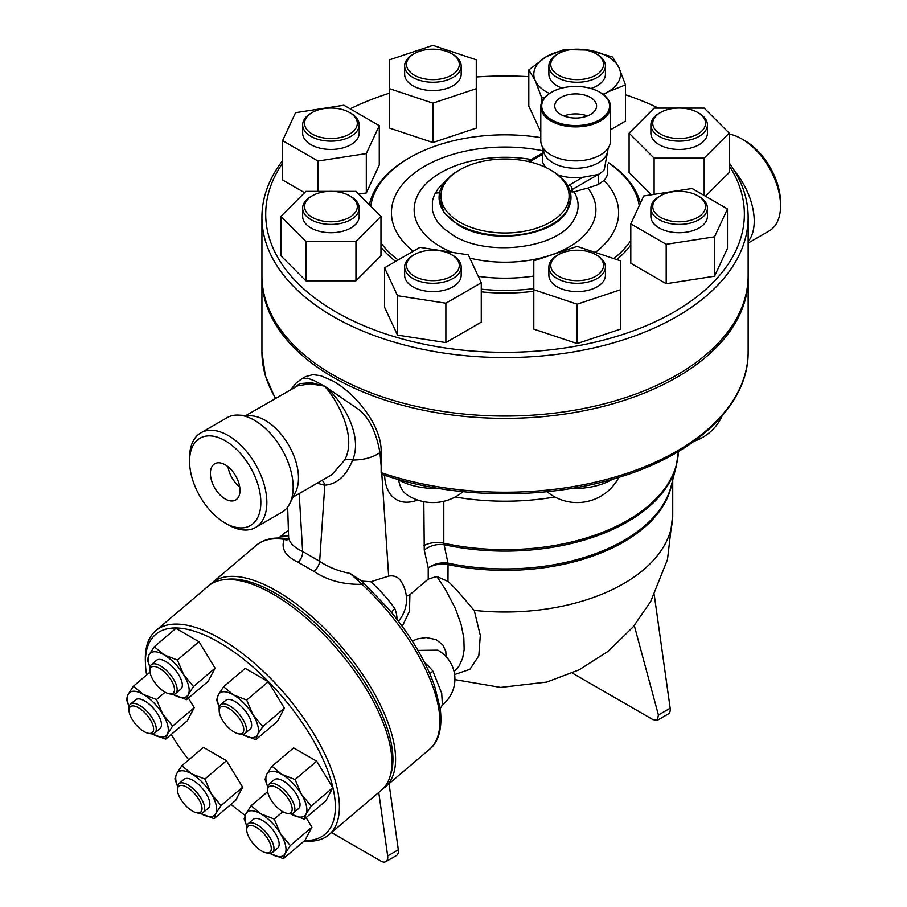 <?xml version="1.0" encoding="UTF-8"?>
<svg xmlns="http://www.w3.org/2000/svg" width="907" height="907" viewBox="0 0 907 907"><rect width="100%" height="100%" fill="white"/><g stroke="black" fill="none" stroke-linecap="round" stroke-linejoin="round"><path stroke-width="1.36" d="M560.866 114.52A20.918 12.074 180 0 1 554.744 105.983A20.918 12.074 180 0 1 575.662 93.909A20.918 12.074 180 0 1 596.579 105.983A20.918 12.074 180 0 1 583.666 117.139A20.918 12.074 180 0 1 560.866 114.52M587.385 115.983A20.918 12.074 0 0 0 563.939 115.983M551.343 92.333A34.863 20.124 0 0 0 551.003 92.525A34.863 20.124 0 0 0 540.799 106.754A34.863 20.124 0 0 0 551.014 120.982A34.863 20.124 0 0 0 589.006 125.347A34.863 20.124 0 0 0 610.524 106.754A34.863 20.124 0 0 0 600.309 92.525A34.863 20.124 0 0 0 599.981 92.333M551.671 119.837A33.922 19.58 180 0 1 551.671 92.14A33.922 19.58 180 0 1 599.652 92.14A33.922 19.58 180 0 1 599.652 119.837A33.922 19.58 180 0 1 551.671 119.837M540.799 106.754L540.799 140.744A34.863 20.124 0 0 0 551.014 154.984A34.863 20.124 0 0 0 589.006 159.349A34.863 20.124 0 0 0 610.524 140.744L610.524 106.754M582.702 177.319L569.539 184.915A3.764 2.177 60 0 1 572.204 189.529L598.314 174.461L582.702 177.319A33.672 19.444 180 0 1 558.032 174.87M543.622 148.691L543.622 149.78A32.04 18.491 0 0 0 553.009 162.852A32.04 18.491 0 0 0 598.314 162.852A32.04 18.491 0 0 0 607.701 149.78L607.701 148.691M607.701 164.541L607.701 171.842A32.04 18.491 180 0 1 604.028 180.448L598.314 184.506L598.314 174.461A32.04 18.491 0 0 0 604.277 169.7L608.257 147.886M546.071 167.591A33.672 19.444 180 0 1 542.556 161.877L543.066 147.886M459.724 169.847L458.398 170.607A65.962 38.083 0 0 0 439.079 197.533A65.962 38.083 0 0 0 505.04 235.616A65.962 38.083 0 0 0 570.991 197.533A65.962 38.083 0 0 0 553.168 171.502L550.345 169.847A64.068 36.994 180 0 1 551.796 170.709A64.068 36.994 180 0 1 549.597 222.578A64.068 36.994 180 0 1 459.724 222.158A64.068 36.994 180 0 1 459.724 169.847A64.068 36.994 180 0 1 550.345 169.847M266.034 852.807L268.121 853.215A18.843 8.095 -130.3 0 0 272.519 852.455A18.843 8.095 -130.3 0 0 266.488 832.853A18.843 8.095 -130.3 0 0 248.121 823.726A18.843 8.095 -130.3 0 0 246.647 827.955L246.715 830.064A16.961 7.29 49.7 0 1 264.572 834.474A16.961 7.29 49.7 0 1 266.034 852.807A16.961 7.29 49.7 0 1 250.015 839.145A16.961 7.29 49.7 0 1 246.715 830.064M248.121 823.726L253.302 819.327A18.843 8.095 49.7 0 1 271.681 828.442A18.843 8.095 49.7 0 1 277.701 848.045L272.519 852.455M196.751 812.797L198.826 813.216A18.843 8.095 -130.3 0 0 203.225 812.445A18.843 8.095 -130.3 0 0 197.193 792.843A18.843 8.095 -130.3 0 0 178.826 783.727A18.843 8.095 -130.3 0 0 177.953 784.816A18.843 8.095 -130.3 0 0 177.364 787.945L177.432 790.065A16.961 7.29 49.7 0 1 177.965 787.242A16.961 7.29 49.7 0 1 196.989 796.629A16.961 7.29 49.7 0 1 196.751 812.797A16.961 7.29 49.7 0 1 184.178 803.908A16.961 7.29 49.7 0 1 177.432 790.065M178.826 783.727L184.008 779.317A18.843 8.095 49.7 0 1 202.386 788.444A18.843 8.095 49.7 0 1 208.417 808.046L203.225 812.445M148.34 733.298L150.415 733.706A18.843 8.095 -130.3 0 0 154.814 732.947A18.843 8.095 -130.3 0 0 153.385 719.943A18.843 8.095 -130.3 0 0 139.553 705.374A18.843 8.095 -130.3 0 0 130.415 704.217A18.843 8.095 -130.3 0 0 128.941 708.446L129.021 710.555A16.961 7.29 49.7 0 1 138.567 707.8A16.961 7.29 49.7 0 1 152.569 724.228A16.961 7.29 49.7 0 1 148.34 733.298A16.961 7.29 49.7 0 1 135.767 724.398A16.961 7.29 49.7 0 1 129.021 710.555M130.415 704.217L135.596 699.819A18.843 8.095 49.7 0 1 144.746 700.964A18.843 8.095 49.7 0 1 158.566 715.532A18.843 8.095 49.7 0 1 160.006 728.536L154.814 732.947M169.212 693.81L171.298 694.218A18.843 8.095 -130.3 0 0 175.697 693.447A18.843 8.095 -130.3 0 0 173.509 679.15A18.843 8.095 -130.3 0 0 151.299 664.729A18.843 8.095 -130.3 0 0 149.825 668.947L149.893 671.067A16.961 7.29 49.7 0 1 157.535 667.337A16.961 7.29 49.7 0 1 171.208 680.239A16.961 7.29 49.7 0 1 169.212 693.81A16.961 7.29 49.7 0 1 156.65 684.91A16.961 7.29 49.7 0 1 149.893 671.067M151.299 664.729L156.48 660.319A18.843 8.095 49.7 0 1 178.69 674.74A18.843 8.095 49.7 0 1 180.878 689.048L175.697 693.447M238.507 733.808L240.582 734.216A18.843 8.095 -130.3 0 0 244.992 733.457A18.843 8.095 -130.3 0 0 245.854 732.368A18.843 8.095 -130.3 0 0 237.895 712.653A18.843 8.095 -130.3 0 0 220.582 704.728A18.843 8.095 -130.3 0 0 219.12 708.957L219.188 711.065A16.961 7.29 49.7 0 1 233.156 711.519A16.961 7.29 49.7 0 1 243.257 732.142A16.961 7.29 49.7 0 1 238.507 733.808A16.961 7.29 49.7 0 1 225.934 724.908A16.961 7.29 49.7 0 1 219.188 711.065M220.582 704.728L225.775 700.329A18.843 8.095 49.7 0 1 243.087 708.242A18.843 8.095 49.7 0 1 251.046 727.958A18.843 8.095 49.7 0 1 250.173 729.047L244.992 733.457M290.319 845.539L285.104 853.589A28.264 12.142 -130.3 0 0 280.524 833.771L290.319 845.539L311.929 827.184L304.979 840.336L283.369 858.691L270.093 853.498A28.264 12.142 -130.3 0 0 285.104 853.589L283.369 858.691M260.921 813.862L274.197 819.055L280.524 833.771A28.264 12.142 -130.3 0 0 260.921 813.862A28.264 12.142 -130.3 0 0 245.899 813.783L251.114 805.733L260.921 813.862M246.772 826.243L244.164 818.885L245.899 813.783A28.264 12.142 -130.3 0 0 246.783 826.186M214.075 818.681L200.798 813.5A28.264 12.142 -130.3 0 0 215.821 813.579L214.075 818.681L235.684 800.325L242.645 787.174L221.036 805.529L215.821 813.579A28.264 12.142 -130.3 0 0 211.229 793.761L221.036 805.529M191.626 773.864L204.903 779.045L211.229 793.761A28.264 12.142 -130.3 0 0 191.626 773.864A28.264 12.142 -130.3 0 0 176.616 773.773L181.831 765.723L191.626 773.864M177.477 786.233L174.87 778.875L176.616 773.773A28.264 12.142 -130.3 0 0 177.489 786.188M152.387 734.001L152.172 733.865A28.264 12.142 -130.3 0 0 152.387 734.001A28.264 12.142 -130.3 0 0 167.41 734.08L165.664 739.182L152.387 734.001M162.818 714.263L172.625 726.031L167.41 734.08A28.264 12.142 -130.3 0 0 162.818 714.263A28.264 12.142 -130.3 0 0 143.215 694.354L156.492 699.546L162.818 714.263M129.066 706.734L126.458 699.376L128.193 694.274A28.264 12.142 -130.3 0 0 129.077 706.678M128.193 694.274L133.42 686.225L143.215 694.354A28.264 12.142 -130.3 0 0 128.193 694.274M147.342 659.877L149.077 654.775A28.264 12.142 -130.3 0 0 149.961 667.189L147.342 659.877M173.271 694.501L173.056 694.377A28.264 12.142 -130.3 0 0 173.271 694.501A28.264 12.142 -130.3 0 0 188.282 694.581L186.547 699.682L173.271 694.501M154.292 646.725L164.099 654.865A28.264 12.142 -130.3 0 0 149.077 654.775L154.292 646.725L175.901 628.37L198.984 641.691L215.106 668.176L193.497 686.531L188.282 694.581A28.264 12.142 -130.3 0 0 183.702 674.763L193.497 686.531M164.099 654.865L177.375 660.047L183.702 674.763A28.264 12.142 -130.3 0 0 164.099 654.865M223.587 686.735L233.394 694.864A28.264 12.142 -130.3 0 0 218.372 694.785L223.587 686.735L245.196 668.38L268.279 681.701L246.67 700.057L252.996 714.773A28.264 12.142 -130.3 0 0 233.394 694.864L246.67 700.057M219.245 707.245L216.637 699.887L218.372 694.785A28.264 12.142 -130.3 0 0 219.245 707.188M242.566 734.511L242.35 734.375A28.264 12.142 -130.3 0 0 242.566 734.511A28.264 12.142 -130.3 0 0 257.577 734.591L255.842 739.693L242.566 734.511M252.996 714.773L262.792 726.541L257.577 734.591A28.264 12.142 -130.3 0 0 252.996 714.773M267.701 791.641L251.114 805.733M282.848 811.708L274.197 819.055M204.903 779.045L226.512 760.69L203.429 747.368L181.831 765.723M226.512 760.69L242.645 787.174M165.153 692.2L156.492 699.546M149.995 672.132L133.42 686.225M188.407 698.107L194.234 707.675L172.625 726.031M194.234 707.675L187.273 720.827L165.664 739.182M198.984 641.691L177.375 660.047M215.106 668.176L208.156 681.327L186.547 699.682M268.279 681.701L284.401 708.186L277.451 721.337L255.842 739.693M284.401 708.186L262.792 726.541M306.113 817.615L311.929 827.184M282.655 811.595A16.961 7.29 49.7 0 1 267.599 790.575A16.961 7.29 49.7 0 1 285.456 794.986A16.961 7.29 49.7 0 1 286.918 813.307A16.961 7.29 49.7 0 1 282.655 811.595M286.918 813.307L288.993 813.726A18.843 8.095 -130.3 0 0 293.403 812.955A18.843 8.095 -130.3 0 0 287.372 793.353A18.843 8.095 -130.3 0 0 268.994 784.238A18.843 8.095 -130.3 0 0 267.531 788.455L267.599 790.575M268.994 784.238L274.186 779.827A18.843 8.095 49.7 0 1 292.553 788.954A18.843 8.095 49.7 0 1 298.584 808.556L293.403 812.955M295.081 779.555L301.407 794.271A28.264 12.142 -130.3 0 0 281.805 774.374L295.081 779.555L316.69 761.2L332.812 787.684L311.203 806.04L305.988 814.089A28.264 12.142 -130.3 0 0 301.407 794.271L311.203 806.04M267.656 786.743L265.048 779.385L266.783 774.283L271.998 766.234L281.805 774.374A28.264 12.142 -130.3 0 0 266.783 774.283A28.264 12.142 -130.3 0 0 267.656 786.698M290.977 814.01L290.762 813.885A28.264 12.142 -130.3 0 0 290.977 814.01A28.264 12.142 -130.3 0 0 305.988 814.089L304.253 819.191L290.977 814.01M332.812 787.684L325.862 800.836L304.253 819.191M316.69 761.2L293.607 747.878L271.998 766.234M245.128 815.382A130.971 56.257 49.7 0 1 231.002 804.305M188.724 759.862A130.971 56.257 49.7 0 1 171.185 734.489M146.639 674.989A130.971 56.257 49.7 0 1 145.46 663.867A130.971 56.257 49.7 0 1 277.497 691.27A130.971 56.257 49.7 0 1 304.661 840.608M304.151 841.038A133.805 57.47 -130.3 0 0 329.014 834.678A133.805 57.47 -130.3 0 0 286.193 695.488A133.805 57.47 -130.3 0 0 155.766 630.728A133.805 57.47 -130.3 0 0 145.358 660.693L145.46 663.867M155.766 630.728L208.293 586.103A133.805 57.47 49.7 0 1 338.719 650.875A133.805 57.47 49.7 0 1 381.541 790.054L329.014 834.678M652.757 123.284A26.382 15.238 180 0 1 660.489 112.513A26.382 15.238 180 0 1 697.8 112.513A26.382 15.238 180 0 1 689.241 137.354A26.382 15.238 180 0 1 652.757 123.284M660.489 112.513L659.151 113.284A28.264 16.315 0 0 0 650.875 124.815A28.264 16.315 0 0 0 679.139 141.141A28.264 16.315 0 0 0 707.415 124.815A28.264 16.315 0 0 0 699.127 113.284L697.8 112.513M707.415 124.815L707.415 133.125A28.264 16.315 180 0 1 679.139 149.451A28.264 16.315 180 0 1 650.875 133.125L650.875 124.815M704.172 195.459L704.172 158.158L654.117 158.158L629.095 133.125L654.117 108.103L676.894 108.103M654.117 194.37L654.117 158.158M651.362 194.79L629.095 172.523L629.095 133.125M681.395 108.103L704.172 108.103L729.194 133.125L704.172 158.158M705.487 196.218L729.194 172.523L729.194 133.125M659.151 196.558L660.489 195.787A26.382 15.238 180 0 1 697.8 195.787A26.382 15.238 180 0 1 697.8 217.329A26.382 15.238 180 0 1 660.489 217.329A26.382 15.238 180 0 1 660.489 195.787L659.151 196.558A28.264 16.315 0 0 0 650.875 208.088A28.264 16.315 0 0 0 679.139 224.414A28.264 16.315 0 0 0 707.415 208.088A28.264 16.315 0 0 0 699.127 196.558L697.8 195.787M707.415 208.088L707.415 216.399A28.264 16.315 180 0 1 679.139 232.725A28.264 16.315 180 0 1 650.875 216.399L650.875 208.088M666.192 244.312L630.796 223.882L643.755 195.969L692.098 188.486L727.482 208.927L714.535 236.829L666.192 244.312L666.192 283.71L630.796 263.268L630.796 223.882M714.535 236.829L714.535 276.227L727.482 248.314L727.482 208.927M714.535 276.227L666.192 283.71M577.158 250.207A26.382 15.238 180 0 1 595.808 254.663A26.382 15.238 180 0 1 595.808 276.204A26.382 15.238 180 0 1 558.497 276.204A26.382 15.238 180 0 1 558.497 254.663A26.382 15.238 180 0 1 577.158 250.207M558.497 254.663L557.159 255.434A28.264 16.315 0 0 0 548.882 266.975A28.264 16.315 0 0 0 577.158 283.301A28.264 16.315 0 0 0 605.423 266.975A28.264 16.315 0 0 0 597.146 255.434L595.808 254.663M605.423 266.975L605.423 275.286A28.264 16.315 180 0 1 577.158 291.601A28.264 16.315 180 0 1 548.882 275.286L548.882 266.975M533.804 289.73L533.804 260.842L577.158 246.387L620.501 260.842L620.501 289.73L577.158 304.185L533.804 289.73L533.804 329.128L577.158 343.572L577.158 304.185M577.158 343.572L620.501 329.128L620.501 289.73M452.91 255.434L451.573 254.663A26.382 15.238 180 0 1 451.573 276.204A26.382 15.238 180 0 1 414.261 276.204A26.382 15.238 180 0 1 414.261 254.663A26.382 15.238 180 0 1 451.573 254.663L452.91 255.434A28.264 16.315 0 0 1 461.187 266.975A28.264 16.315 0 0 1 432.922 283.301A28.264 16.315 0 0 1 404.647 266.975A28.264 16.315 0 0 1 412.934 255.434L414.261 254.663M461.187 266.975L461.187 275.286A28.264 16.315 180 0 1 432.922 291.601A28.264 16.315 180 0 1 404.647 275.286L404.647 266.975M384.568 267.803L419.964 247.373L468.307 254.856L481.266 282.769L445.87 303.199L397.527 295.716L384.568 267.803L384.568 307.201L397.527 335.114L397.527 295.716M445.87 303.199L445.87 342.585L481.266 322.155L481.266 282.769M445.87 342.585L397.527 335.114M357.313 206.558A26.382 15.238 180 0 1 320.829 220.628A26.382 15.238 180 0 1 312.269 195.787A26.382 15.238 180 0 1 349.58 195.787A26.382 15.238 180 0 1 357.313 206.558M312.269 195.787L310.942 196.558A28.264 16.315 0 0 0 302.655 208.088A28.264 16.315 0 0 0 330.93 224.414A28.264 16.315 0 0 0 359.195 208.088A28.264 16.315 0 0 0 350.918 196.558L349.58 195.787M359.195 208.088L359.195 216.399A28.264 16.315 180 0 1 330.93 232.725A28.264 16.315 180 0 1 302.655 216.399L302.655 208.088M333.175 191.377L355.952 191.377L380.974 216.399L355.952 241.432L305.908 241.432L280.875 216.399L305.908 191.377L328.674 191.377M355.952 241.432L355.952 280.819L380.974 255.797L380.974 216.399M355.952 280.819L305.908 280.819L305.908 241.432M305.908 280.819L280.875 255.797L280.875 216.399M349.58 134.055A26.382 15.238 180 0 1 312.269 134.055A26.382 15.238 180 0 1 312.269 112.513A26.382 15.238 180 0 1 349.58 112.513A26.382 15.238 180 0 1 349.58 134.055M312.269 112.513L310.942 113.284A28.264 16.315 0 0 0 302.655 124.815A28.264 16.315 0 0 0 320.114 139.893A28.264 16.315 0 0 0 350.918 136.356A28.264 16.315 0 0 0 359.195 124.815A28.264 16.315 0 0 0 350.918 113.284L349.58 112.513M359.195 124.815L359.195 133.125A28.264 16.315 180 0 1 350.918 144.666A28.264 16.315 180 0 1 320.114 148.204A28.264 16.315 180 0 1 302.655 133.125L302.655 124.815M343.878 105.223L379.273 125.654L366.315 153.566L317.972 161.038L282.587 140.608L295.535 112.695L343.878 105.223M366.315 153.566L366.315 192.953L379.273 165.04L379.273 125.654M317.972 191.377L317.972 161.038M366.315 192.953L358.707 194.132M304.582 192.703L282.587 179.994L282.587 140.608M432.922 79.635A26.382 15.238 180 0 1 408.547 70.224A26.382 15.238 180 0 1 414.261 53.626A26.382 15.238 180 0 1 451.573 53.626A26.382 15.238 180 0 1 457.298 70.224A26.382 15.238 180 0 1 432.922 79.635M414.261 53.626L412.934 54.397A28.264 16.315 0 0 0 404.647 65.939A28.264 16.315 0 0 0 432.922 82.254A28.264 16.315 0 0 0 461.187 65.939A28.264 16.315 0 0 0 452.91 54.397L451.573 53.626M461.187 65.939L461.187 74.249A28.264 16.315 180 0 1 432.922 90.564A28.264 16.315 180 0 1 404.647 74.249L404.647 65.939M476.266 59.794L476.266 88.693L432.922 103.137L389.579 88.693L389.579 59.794L432.922 45.35L476.266 59.794M432.922 103.137L432.922 142.535L476.266 128.08L476.266 88.693M432.922 142.535L389.579 128.08L389.579 88.693M558.497 75.168A26.382 15.238 180 0 1 558.497 53.626A26.382 15.238 180 0 1 595.808 53.626A26.382 15.238 180 0 1 595.808 75.168A26.382 15.238 180 0 1 558.497 75.168M558.497 53.626L557.159 54.397A28.264 16.315 0 0 0 548.882 65.939A28.264 16.315 0 0 0 557.159 77.48A28.264 16.315 0 0 0 587.974 81.018A28.264 16.315 0 0 0 605.423 65.939A28.264 16.315 0 0 0 597.146 54.397L595.808 53.626M562.057 88.047A28.264 16.315 180 0 1 557.159 85.791A28.264 16.315 180 0 1 548.882 74.249L548.882 65.939M605.423 65.939L605.423 74.249A28.264 16.315 180 0 1 590.933 88.501M619.016 67.764L625.501 84.884L607.803 91.936A43.343 25.022 0 0 0 619.016 67.764A43.343 25.022 0 0 0 588.371 50.078L612.542 56.971L619.016 67.764M603.064 94.305A43.343 25.022 0 0 0 607.803 91.936L603.495 94.634M544.597 97.616L541.762 97.843L535.289 80.723A43.343 25.022 0 0 0 549.438 93.489M573.564 49.307A43.343 25.022 0 0 0 546.502 56.551L564.199 49.5L588.371 50.078A43.343 25.022 0 0 0 580.741 49.307M528.804 69.93L546.502 56.551A43.343 25.022 0 0 0 535.289 80.723L528.804 69.93L528.804 106.153L540.799 131.991M610.524 129.758L625.501 121.119L625.501 84.884M541.762 102.049L541.762 97.843M435.258 193.089A31.099 17.947 0 0 0 439.612 192.715M672.733 479.882L672.733 515.176A167.704 96.822 180 0 1 474.202 610.354L480.313 635.399L478.817 655.784L469.905 669.321L454.6 674.559M406.336 596.284L409.907 594.675L428.229 579.12L436.755 576.467L447.967 581.41L448.047 564.619A9.421 2.619 101.8 0 0 447.979 563.168L447.82 563.145C440.394 562.261 433.863 563.859 428.229 567.929C433.931 564.528 440.519 563.417 447.967 564.608A9.421 2.88 99.5 0 0 447.82 563.145M447.967 581.41C458.001 590.31 471.028 607.361 474.202 610.354M748.128 276.862A243.099 140.358 180 0 1 748.139 278.018A243.099 140.358 180 0 1 598.064 407.685A243.099 140.358 180 0 1 333.13 377.255A243.099 140.358 180 0 1 261.93 278.018A243.099 140.358 180 0 1 261.942 276.862M569.879 191.74L574.142 191.91A299.82 173.101 120 0 1 587.827 188.112A90.881 52.47 180 0 1 570.163 246.341A90.881 52.47 180 0 1 469.826 258.121M570.991 197.862L566.943 211.32C552.851 236.795 489.769 244.811 458.443 225.14L444.113 212.782L439.079 197.862M570.991 198.191L570.991 197.533M598.314 184.506L587.827 188.112M481.266 289.186A134.746 77.798 0 0 0 533.804 288.619M613.744 258.586A134.746 77.798 0 0 0 630.796 240.548M639.242 205.685A134.746 77.798 0 0 0 608.461 162.75M540.799 137.615A134.746 77.798 0 0 0 409.76 157.614A134.746 77.798 0 0 0 370.759 206.184M380.974 242.974A134.746 77.798 0 0 0 398.139 259.98M395.645 261.42A136.628 78.886 180 0 1 380.974 247.203M369.376 204.801A136.628 78.886 180 0 1 408.422 158.385L409.76 157.614M608.495 162.636A136.628 78.886 180 0 1 640.353 203.281M630.796 244.981A136.628 78.886 180 0 1 616.737 259.583M533.804 291.272A136.628 78.886 180 0 1 481.266 291.839M729.194 165.732A239.335 138.181 180 0 1 634.537 330.363A239.335 138.181 180 0 1 335.805 311.861A239.335 138.181 180 0 1 282.587 163.181M350.125 108.829A239.335 138.181 180 0 1 389.579 93.126M476.266 76.982A239.335 138.181 180 0 1 528.804 76.664M625.501 94.759A239.335 138.181 180 0 1 658.459 108.103M282.587 160.618A243.099 140.358 0 0 0 261.93 217.238A243.099 140.358 0 0 0 333.13 316.475A243.099 140.358 0 0 0 598.064 346.905A243.099 140.358 0 0 0 748.139 217.238A243.099 140.358 0 0 0 729.194 162.909M748.139 217.238L748.139 275.705A243.099 140.358 180 0 1 598.064 405.372A243.099 140.358 180 0 1 333.13 374.954A243.099 140.358 180 0 1 261.93 275.705L261.93 217.238M317.427 483.046A58.422 33.729 -120 0 0 324.819 485.177A11.303 8.322 99.8 0 0 322.098 480.347M434.623 686.077L434.657 686.18C425.542 660.341 410.021 634.435 388.117 608.438L361.848 581.115L350.068 573.417C338.277 571.149 328.141 567.113 319.661 561.297L324.819 485.177C336.95 484.225 346.236 475.858 352.676 460.076A11.303 6.655 22.8 0 0 344.626 460.121L332.143 474.429L329.729 475.948M305.591 376.62L312.915 374.636L320.806 375.713L333.13 381.11C355.816 393.785 381.813 425.712 381.155 451.856L381.155 466.028L379.942 452.559C373.106 457.445 364.013 459.951 352.676 460.064C363.435 434.612 341.304 399.125 324.468 386.11C338.175 401.019 357.211 437.117 344.626 460.121M245.922 415.519L297.575 385.883L309.956 383.797L324.468 386.11L311.203 382.652L299.866 383.627L292.326 388.729M383.298 788.41A133.805 57.47 -130.3 0 0 385.203 786.947A133.805 57.47 -130.3 0 0 342.381 647.757A133.805 57.47 -130.3 0 0 211.955 582.997L256.284 545.334A133.805 57.47 49.7 0 1 284.174 539.336A3.764 3.061 -81.8 0 1 286.363 538.645L288.755 538.021C289.718 543.123 294.356 547.601 302.632 551.467L299.197 493.567M381.155 451.856L379.942 452.559C375.759 429.691 367.562 414.578 355.374 407.209L324.468 386.11L314.593 380.838L307.541 378.219L301.94 378.718L295.988 383.219L290.841 389.591M225.197 498.975A20.918 12.074 60 0 1 211.535 480.54A20.918 12.074 60 0 1 214.744 463.772A20.918 12.074 60 0 1 235.661 475.846A20.918 12.074 60 0 1 235.661 500.006A20.918 12.074 60 0 1 225.197 498.975M227.997 466.731A20.918 12.074 -120 0 0 239.72 487.048M729.194 134.1A54.647 31.552 60 0 1 741.892 138.952A54.647 31.552 60 0 1 741.903 138.952A54.647 31.552 60 0 1 780.542 205.889A54.647 31.552 60 0 1 769.227 230.911L748.139 243.076M780.542 205.889L780.542 202.431A50.407 29.103 -120 0 0 744.896 140.687L741.892 138.952M744.896 140.687L741.903 138.952M734.273 170.505A54.647 31.552 60 0 1 748.139 241.602M225.197 440.734A50.407 29.103 60 0 1 260.842 502.467A50.407 29.103 60 0 1 225.197 523.056A50.407 29.103 60 0 1 189.552 461.312A50.407 29.103 60 0 1 225.197 440.734M225.197 523.056L228.201 524.779A54.647 31.552 -120 0 0 255.525 527.489A54.647 31.552 -120 0 0 263.903 483.692A54.647 31.552 -120 0 0 228.201 435.541A54.647 31.552 -120 0 0 200.866 432.832A54.647 31.552 -120 0 0 189.552 457.854L189.552 461.312M200.866 432.832L227.192 417.639A54.647 31.552 60 0 1 238.62 415.111A54.647 31.552 60 0 1 254.516 420.338A54.647 31.552 60 0 1 289.741 503.657A54.647 31.552 60 0 1 281.839 512.296L255.525 527.489M572.306 673.062L652.949 719.625L657.382 720.249L668.323 713.934A9.421 5.442 -120 0 0 670.171 708.231L654.253 594.822M657.382 720.249L658.414 715.022L634.288 625.535M378.752 792.423L387.663 855.947A9.421 5.442 60 0 1 385.815 861.65A9.421 5.442 60 0 1 381.11 861.185L331.508 832.547M385.815 861.65L396.484 855.494A9.421 5.442 -120 0 0 398.332 849.791L389.046 783.671M211.955 582.997A133.805 57.47 -130.3 0 0 210.197 584.641M224.448 579.72A131.912 56.665 49.7 0 1 340.465 649.389A131.912 56.665 49.7 0 1 390.452 775.145M288.755 538.021C288.301 539.971 286.771 540.413 284.174 539.336C280.83 548.622 285.456 556.252 298.052 562.215L313.958 571.399C327.257 580.389 343.3 584.698 362.086 584.323A133.805 57.47 49.7 0 1 429.533 749.284L385.203 786.947M554.88 496.979A173.373 100.099 180 0 1 455.189 496.979M381.155 466.028L381.144 472.626L382.153 474.429C453.659 499.269 547.261 500.245 620.252 476.935C697.313 453.353 748.842 403.955 748.139 351.871L748.139 278.018M463.035 491.696A47.119 47.119 0 0 1 407.277 494.995L407.277 494.995A47.073 27.176 -60 0 1 398.683 479.996C409.068 485.596 421.8 488.465 436.857 488.601A46.45 26.825 0 0 0 438.841 488.476M396.903 619.243A32.969 14.161 -130.3 0 0 394.783 608.552C388.219 599.312 380.248 590.378 370.861 581.738L388.661 576.126A30.985 17.891 -60 0 1 400.475 580.559A32.981 32.981 0 0 1 398.4 621.193M288.596 535.72L280.603 536.525L277.859 538.168M436.755 576.467L445.224 589.085L455.405 608.552L461.085 624.379L463.828 637.893L464.146 649.695L462.649 658.165L458.908 666.316L454.044 671.588M402.255 626.363L409.476 611.239L409.907 594.675M446.199 656.725L445.756 651.215L442.82 644.922L436.131 639.616L426.267 637.542L417.696 638.823L412.243 640.988M394.783 608.552A9.421 5.329 -21.3 0 0 391.903 612.973M361.848 581.115L370.861 581.738M434.646 686.123L440.246 708.809M363.877 583.269A3.764 0.907 132.9 0 0 362.086 584.323L350.068 573.417M286.363 538.645L286.363 538.645C274.027 536.819 263.994 539.053 256.284 545.334M429.533 749.284C435.938 744.386 443.149 732.709 440.224 708.684L442.412 704.898L441.698 693.254L432.877 671.101L429.827 673.742M432.877 671.101A32.969 14.161 -130.3 0 0 424.567 662.541M417.991 650.41L437.809 650.149A32.981 32.981 0 0 1 442.412 704.898M238.62 415.111L251.466 415.837A47.119 27.199 60 0 1 265.173 420.338A47.119 27.199 60 0 1 295.535 492.172L289.741 503.657M676.361 465.722L678.379 451.539A173.373 100.099 180 0 1 443.795 543.202L444.09 544.71A173.18 99.985 0 0 0 676.361 465.722L671.135 486.163A167.897 96.936 180 0 1 447.979 563.168L444.09 544.71A18.843 13.015 -12.5 0 0 424.272 550.107L428.229 567.929L428.229 579.12M529.575 161.831L541.57 154.904M569.539 184.915A13.197 7.619 0 0 0 567.918 186.048M448.047 564.619A167.704 96.822 0 0 0 671.928 483.023M528.123 161.491A3.764 2.177 60 0 1 529.529 161.82M570.118 191.354A9.421 5.442 180 0 1 572.204 189.529L572.204 192.216M445.45 181.207L438.013 188.803L434.419 194.744L432.39 200.957L432.401 210.39L434.532 216.796L437.525 221.841L443.16 228.122L453.398 235.525C488.113 257.327 558.032 248.439 573.643 220.208C579.448 210.843 579.618 201.411 574.142 191.91M451.879 252.316A90.881 52.47 180 0 1 423.569 186.502A90.881 52.47 180 0 1 531.343 159.53M542.171 150.641A113.602 65.587 0 0 0 413.717 173.611A113.602 65.587 0 0 0 413.241 251.25M478.284 276.363A113.602 65.587 0 0 0 533.804 276.068M595.298 252.441A113.602 65.587 0 0 0 604.028 180.448M658.414 715.022L670.171 708.231M398.332 849.791L387.663 855.947M275.354 398.536L265.32 375.589L261.93 351.871A243.099 140.358 0 0 0 275.649 398.354M381.144 472.626A243.099 140.358 0 0 0 625.411 473.817A243.099 140.358 0 0 0 748.139 351.871M571.229 488.476A46.45 26.825 0 0 0 573.213 488.601C589.074 488.465 602.225 485.324 612.667 479.168M384.647 475.268A56.483 32.607 120 0 0 417.685 500.052M388.661 576.126L381.847 474.282M423.818 501.696L424.272 550.107M298.052 562.215A9.421 5.884 -64.5 0 0 302.632 551.467L319.661 561.297A9.421 4.954 -55.9 0 1 313.958 571.399M443.795 501.31L443.795 543.202A18.843 10.884 0 0 0 423.818 545.697M551.671 92.14L551.003 92.525M599.652 92.14L600.309 92.525M672.733 514.7L667.484 559.562L650.693 601.488L633.369 626.646L608.246 651.249L579.108 669.842L546.774 682.064L500.664 687.415L454.906 679.615M527.999 161.469L541.66 153.578M439.079 198.191L439.079 197.533M287.655 507.047L288.675 538.52M694.116 441.255A47.119 47.119 0 0 0 722.074 415.996M547.034 491.696A47.119 47.119 0 0 0 618.869 477.365M288.437 530.584A32.981 32.981 0 0 0 280.603 536.525M293.029 497.127L329.797 475.903M302.008 378.684L305.648 376.575M261.93 351.871L261.93 278.018"/></g></svg>
